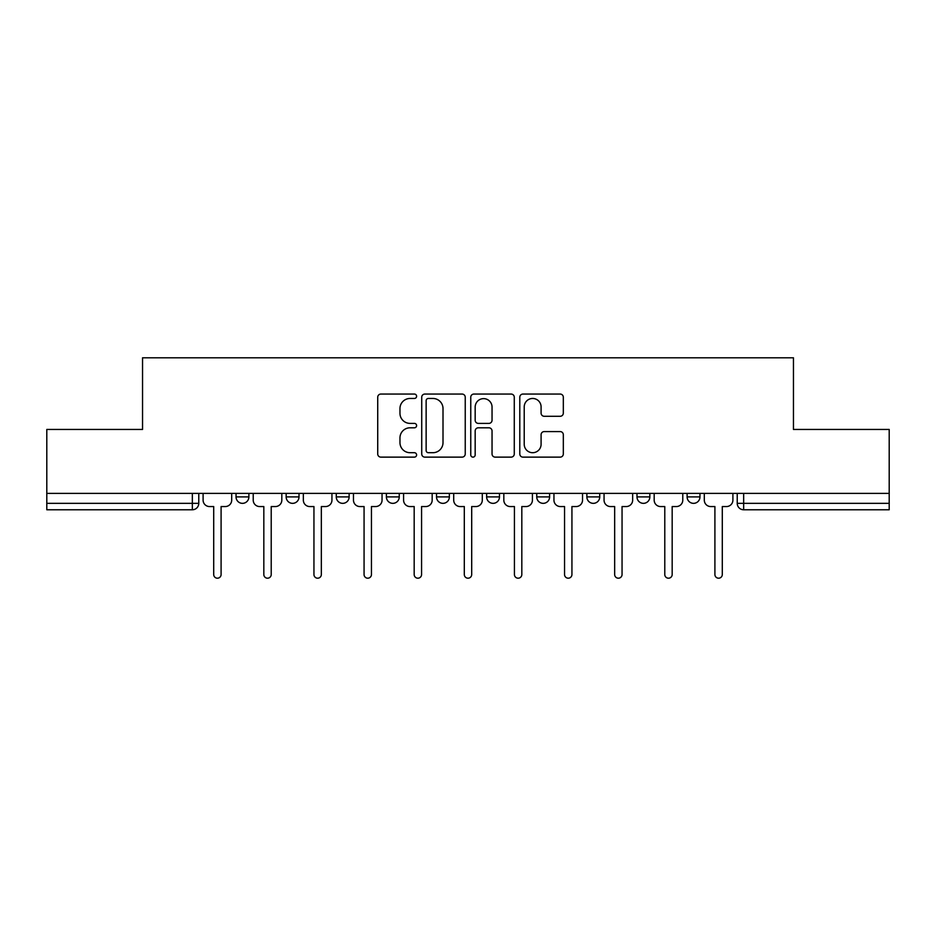 <?xml version="1.0" encoding="UTF-8"?>
<svg xmlns="http://www.w3.org/2000/svg" width="936" height="936" viewBox="0 0 936 936"><rect width="100%" height="100%" fill="white"/><g stroke="black" fill="none" stroke-linecap="round" stroke-linejoin="round"><path stroke-width="1.4" d="M416.602 396.267A2.211 2.211 0 0 0 414.391 394.056L380.882 394.056A3.159 3.159 0 0 0 377.723 397.203L377.723 453.972A3.159 3.159 0 0 0 380.882 457.131L414.391 457.131A2.211 2.211 0 0 0 416.602 454.919A2.211 2.211 0 0 0 414.391 452.708L410.05 452.708A10.097 10.097 0 0 1 399.964 442.623L399.964 437.884A10.097 10.097 0 0 1 410.05 427.799L414.391 427.799A2.211 2.211 0 0 0 416.602 425.587A2.211 2.211 0 0 0 414.391 423.388L410.05 423.388A10.097 10.097 0 0 1 399.964 413.291L399.964 408.564A10.097 10.097 0 0 1 410.05 398.467L414.391 398.467A2.211 2.211 0 0 0 416.602 396.267M687.118 493.377L687.118 496.911L699.964 496.911A6.423 6.423 0 0 1 693.541 503.346A6.423 6.423 0 0 1 687.118 496.911L687.118 493.377M436.515 496.911L436.515 493.377L436.515 496.911A6.423 6.423 0 0 0 442.939 503.346A6.423 6.423 0 0 1 436.515 496.911L449.362 496.911A6.423 6.423 0 0 1 442.939 503.346M336.27 493.377L336.27 496.911L349.128 496.911A6.423 6.423 0 0 1 342.705 503.346A6.423 6.423 0 0 1 336.27 496.911L336.27 493.377M286.159 496.911L286.159 493.377L286.159 496.911A6.423 6.423 0 0 0 292.582 503.346A6.423 6.423 0 0 1 286.159 496.911L299.005 496.911A6.423 6.423 0 0 1 292.582 503.346A6.423 6.423 0 0 0 299.005 496.911A6.423 6.423 0 0 1 292.582 503.346M236.036 496.911L236.036 493.377L236.036 496.911A6.423 6.423 0 0 0 242.459 503.346A6.423 6.423 0 0 1 236.036 496.911L248.882 496.911A6.423 6.423 0 0 1 242.459 503.346A6.423 6.423 0 0 0 248.882 496.911A6.423 6.423 0 0 1 242.459 503.346M560.161 416.286A3.159 3.159 0 0 0 563.32 413.139L563.32 397.203A3.159 3.159 0 0 0 560.161 394.056L522.955 394.056A3.159 3.159 0 0 0 519.796 397.203L519.796 453.972A3.159 3.159 0 0 0 522.955 457.131L560.161 457.131A3.159 3.159 0 0 0 563.32 453.972L563.32 434.737A3.159 3.159 0 0 0 560.161 431.578L544.237 431.578A3.159 3.159 0 0 0 541.09 434.737L541.09 444.272A8.436 8.436 0 0 1 532.654 452.708A8.436 8.436 0 0 1 524.218 444.272L524.218 406.903A8.436 8.436 0 0 1 532.654 398.467A8.436 8.436 0 0 1 541.09 406.903L541.09 413.139A3.159 3.159 0 0 0 544.237 416.286L560.161 416.286M46.8 493.377L46.8 429.448L142.541 429.448L142.541 357.798L793.459 357.798L793.459 429.448L889.2 429.448L889.2 493.377L46.8 493.377L46.8 503.346L198.771 503.346L198.771 493.377M465.239 397.203A3.159 3.159 0 0 0 462.091 394.056L424.874 394.056A3.159 3.159 0 0 0 421.726 397.203L421.726 453.972A3.159 3.159 0 0 0 424.874 457.131L462.091 457.131A3.159 3.159 0 0 0 465.239 453.972L465.239 397.203M473.909 394.056L511.126 394.056A3.159 3.159 0 0 1 514.274 397.203L514.274 453.972A3.159 3.159 0 0 1 511.126 457.131L495.202 457.131A3.159 3.159 0 0 1 492.043 453.972L492.043 430.958A3.159 3.159 0 0 0 488.896 427.799L478.331 427.799A3.159 3.159 0 0 0 475.172 430.958L475.172 454.919A2.211 2.211 0 0 1 472.972 457.131A2.211 2.211 0 0 1 470.761 454.919L470.761 397.203A3.159 3.159 0 0 1 473.909 394.056M737.229 493.377L737.229 503.346L889.2 503.346L889.2 509.769L743.664 509.769A6.423 6.423 0 0 1 737.229 503.346M889.2 493.377L889.2 503.346M198.771 503.346A6.423 6.423 0 0 1 192.336 509.769A6.423 6.423 0 0 0 198.771 503.346A6.423 6.423 0 0 1 192.336 509.769L46.8 509.769L46.8 503.346M699.964 493.377L699.964 496.911L699.964 493.377M649.841 493.377L649.841 496.911A6.423 6.423 0 0 1 643.418 503.346A6.423 6.423 0 0 1 636.995 496.911L649.841 496.911L649.841 493.377M636.995 493.377L636.995 496.911M599.73 493.377L599.73 496.911A6.423 6.423 0 0 1 593.295 503.346A6.423 6.423 0 0 1 586.872 496.911L599.73 496.911M586.872 493.377L586.872 496.911M549.607 493.377L549.607 496.911A6.423 6.423 0 0 1 543.184 503.346A6.423 6.423 0 0 1 536.749 496.911L549.607 496.911M536.749 493.377L536.749 496.911M499.485 493.377L499.485 496.911A6.423 6.423 0 0 1 493.061 503.346A6.423 6.423 0 0 1 486.638 496.911L499.485 496.911A6.423 6.423 0 0 1 493.061 503.346A6.423 6.423 0 0 0 499.485 496.911M486.638 493.377L486.638 496.911M449.362 493.377L449.362 496.911M399.251 493.377L399.251 496.911A6.423 6.423 0 0 1 392.816 503.346A6.423 6.423 0 0 1 386.392 496.911L399.251 496.911A6.423 6.423 0 0 1 392.816 503.346A6.423 6.423 0 0 0 399.251 496.911L399.251 493.377M386.392 493.377L386.392 496.911M349.128 493.377L349.128 496.911L349.128 493.377M299.005 493.377L299.005 496.911L299.005 493.377M248.882 493.377L248.882 496.911L248.882 493.377M428.349 398.467A2.211 2.211 0 0 0 426.137 400.678L426.137 450.508A2.211 2.211 0 0 0 428.349 452.708L432.912 452.708A10.097 10.097 0 0 0 443.009 442.623L443.009 408.564A10.097 10.097 0 0 0 432.912 398.467L428.349 398.467M492.043 407.066A8.436 8.436 0 0 0 483.608 398.631A8.436 8.436 0 0 0 475.172 407.066L475.172 420.229A3.159 3.159 0 0 0 478.331 423.388L488.896 423.388A3.159 3.159 0 0 0 492.043 420.229L492.043 407.066M203.1 500.128L203.1 493.377L203.1 500.128A6.423 6.423 0 0 0 209.524 506.551L213.701 506.551L213.701 574.505A3.697 3.697 0 0 0 217.398 578.202A3.697 3.697 0 0 0 221.095 574.505L221.095 506.551L225.272 506.551A6.423 6.423 0 0 0 231.695 500.128L231.695 493.377L231.695 500.128M209.524 506.551L213.701 506.551L213.701 574.505M221.095 574.505L221.095 506.551L225.272 506.551M253.223 500.128L253.223 493.377L253.223 500.128A6.423 6.423 0 0 0 259.646 506.551L263.823 506.551L263.823 574.505A3.697 3.697 0 0 0 267.52 578.202A3.697 3.697 0 0 0 271.218 574.505L271.218 506.551L275.395 506.551A6.423 6.423 0 0 0 281.818 500.128L281.818 493.377L281.818 500.128M303.346 500.128L303.346 493.377L303.346 500.128A6.423 6.423 0 0 0 309.769 506.551L313.946 506.551L313.946 574.505A3.697 3.697 0 0 0 317.643 578.202A3.697 3.697 0 0 0 321.34 574.505L321.34 506.551L325.517 506.551A6.423 6.423 0 0 0 331.941 500.128L331.941 493.377L331.941 500.128M259.646 506.551L263.823 506.551L263.823 574.505M271.218 574.505L271.218 506.551L275.395 506.551M309.769 506.551L313.946 506.551L313.946 574.505M321.34 574.505L321.34 506.551L325.517 506.551M353.469 500.128L353.469 493.377L353.469 500.128A6.423 6.423 0 0 0 359.892 506.551L364.069 506.551L364.069 574.505A3.697 3.697 0 0 0 367.754 578.202A3.697 3.697 0 0 0 371.452 574.505L371.452 506.551L375.628 506.551A6.423 6.423 0 0 0 382.052 500.128L382.052 493.377L382.052 500.128M403.58 500.128L403.58 493.377L403.58 500.128A6.423 6.423 0 0 0 410.003 506.551L414.18 506.551L414.18 574.505A3.697 3.697 0 0 0 417.877 578.202A3.697 3.697 0 0 0 421.574 574.505L421.574 506.551L425.751 506.551A6.423 6.423 0 0 0 432.175 500.128L432.175 493.377L432.175 500.128M453.703 500.128L453.703 493.377L453.703 500.128A6.423 6.423 0 0 0 460.126 506.551L464.303 506.551L464.303 574.505A3.697 3.697 0 0 0 468 578.202A3.697 3.697 0 0 0 471.697 574.505L471.697 506.551L475.874 506.551A6.423 6.423 0 0 0 482.297 500.128L482.297 493.377L482.297 500.128M359.892 506.551L364.069 506.551L364.069 574.505M371.452 574.505L371.452 506.551L375.628 506.551M410.003 506.551L414.18 506.551L414.18 574.505M421.574 574.505L421.574 506.551L425.751 506.551M460.126 506.551L464.303 506.551L464.303 574.505M471.697 574.505L471.697 506.551L475.874 506.551M503.825 500.128L503.825 493.377L503.825 500.128A6.423 6.423 0 0 0 510.249 506.551L514.426 506.551L514.426 574.505A3.697 3.697 0 0 0 518.123 578.202A3.697 3.697 0 0 0 521.82 574.505L521.82 506.551L525.997 506.551A6.423 6.423 0 0 0 532.42 500.128L532.42 493.377L532.42 500.128M510.249 506.551L514.426 506.551L514.426 574.505M521.82 574.505L521.82 506.551L525.997 506.551M553.948 500.128L553.948 493.377L553.948 500.128A6.423 6.423 0 0 0 560.371 506.551L564.548 506.551L564.548 574.505A3.697 3.697 0 0 0 568.246 578.202A3.697 3.697 0 0 0 571.931 574.505L571.931 506.551L576.108 506.551A6.423 6.423 0 0 0 582.531 500.128L582.531 493.377L582.531 500.128M560.371 506.551L564.548 506.551L564.548 574.505M571.931 574.505L571.931 506.551L576.108 506.551M604.059 500.128L604.059 493.377L604.059 500.128A6.423 6.423 0 0 0 610.483 506.551L614.659 506.551L614.659 574.505A3.697 3.697 0 0 0 618.357 578.202A3.697 3.697 0 0 0 622.054 574.505L622.054 506.551L626.231 506.551A6.423 6.423 0 0 0 632.654 500.128L632.654 493.377L632.654 500.128M610.483 506.551L614.659 506.551L614.659 574.505M622.054 574.505L622.054 506.551L626.231 506.551M654.182 500.128L654.182 493.377L654.182 500.128A6.423 6.423 0 0 0 660.605 506.551L664.782 506.551L664.782 574.505A3.697 3.697 0 0 0 668.48 578.202A3.697 3.697 0 0 0 672.177 574.505L672.177 506.551L676.354 506.551A6.423 6.423 0 0 0 682.777 500.128L682.777 493.377L682.777 500.128M660.605 506.551L664.782 506.551L664.782 574.505M672.177 574.505L672.177 506.551L676.354 506.551M704.305 500.128L704.305 493.377L704.305 500.128A6.423 6.423 0 0 0 710.728 506.551L714.905 506.551L714.905 574.505A3.697 3.697 0 0 0 718.602 578.202A3.697 3.697 0 0 0 722.299 574.505L722.299 506.551L726.476 506.551A6.423 6.423 0 0 0 732.9 500.128L732.9 493.377L732.9 500.128M710.728 506.551L714.905 506.551L714.905 574.505M722.299 574.505L722.299 506.551L726.476 506.551M192.336 493.377L192.336 509.769M743.664 493.377L743.664 509.769"/></g></svg>
